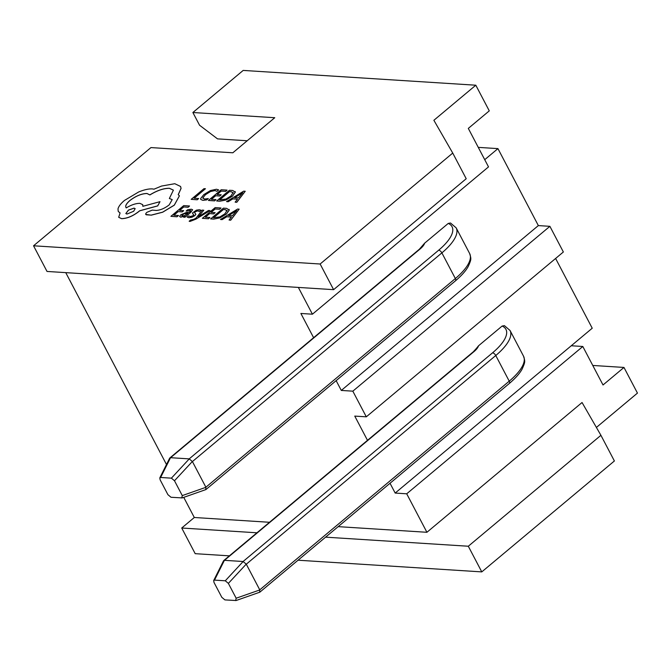 <?xml version="1.0" encoding="UTF-8"?>
<svg xmlns="http://www.w3.org/2000/svg" width="671" height="671" viewBox="0 0 671 671"><rect width="100%" height="100%" fill="white"/><g stroke="black" fill="none" stroke-linecap="round" stroke-linejoin="round"><path stroke-width="1.01" d="M600.922 435.311L468.308 546.236L481.778 571.893L614.393 460.969L600.922 435.311L582.051 402.516L426.915 532.288L338.167 526.643M426.915 532.288L406.71 493.797L582.814 346.488L603.019 384.978L623.98 367.44L637.45 393.097L596.393 427.444M298.36 287.423L312.418 314.196L488.513 166.886L468.308 128.404L489.276 110.866L475.806 85.209L433.877 120.285L452.74 153.072L320.134 264.005L333.604 289.662L47.02 271.445L33.55 245.787L320.134 264.005M538.352 225.59L549.893 226.328L352.829 391.168L341.296 390.438L538.352 225.59L497.941 148.618L484.73 159.673M341.296 390.438L336.146 380.633M313.609 337.698L300.885 313.466L312.418 314.196M448.245 223.426L424.634 243.17A15.55 5.645 152.3 0 1 420.054 249.016L170.585 457.697L189.197 458.88L438.666 250.199A46.651 16.934 -27.7 0 0 448.245 223.426L450.518 223.007L456.163 227.855A49.763 18.067 152.3 0 1 441.879 252.883L455.349 278.54A49.763 18.067 -27.7 0 0 469.633 253.512C471.294 259.048 471.478 259.031 468.324 266.295C466.026 270.623 461.749 275.462 455.483 280.805A3.112 1.485 -129.9 0 0 455.349 278.54L205.88 487.221L192.409 461.564L189.197 458.88M420.054 249.016A3.112 1.485 -129.9 0 0 419.409 249.193L424.634 243.17M406.71 493.797L395.177 493.068L592.233 328.22L555.613 258.461M395.177 493.068L390.027 483.263M367.49 440.327L354.766 416.095L366.299 416.825L352.829 391.168M502.126 326.056L478.524 345.8A15.55 5.645 152.3 0 1 473.944 351.646L224.466 560.327L243.078 561.51L492.548 352.829A46.651 16.934 -27.7 0 0 502.126 326.056L504.399 325.636M476.553 348.241L478.524 345.8M549.893 226.328L563.363 251.986L366.299 416.825M475.806 85.209L243.187 70.421L192.879 112.51L199.564 125.242L217.513 138.872L247.205 140.759M468.308 546.236L325.594 537.161M256.951 532.799L181.724 528.018L195.194 553.676L229.398 555.848M481.778 571.893L298.033 560.21M192.879 112.51L274.758 117.71L232.829 152.787L150.95 147.578L33.55 245.787M183.737 497.362L194.305 517.492L181.724 528.018M65.75 272.636L166.492 464.517M623.98 367.44L592.77 365.452M497.941 148.618L478.264 147.368M269.524 522.281L194.305 517.492M452.74 153.072L466.211 178.729L333.604 289.662M571.273 345.758L582.814 346.488M246.291 564.194L259.761 589.851L509.23 381.17A49.763 18.067 -27.7 0 0 523.514 356.142C525.175 361.677 525.359 361.661 522.206 368.924C519.908 373.252 515.63 378.092 509.364 383.435A3.112 1.485 -129.9 0 0 509.23 381.17L495.76 355.513L246.291 564.194L243.078 561.51M235.664 600.579L236.158 598.222L228.366 583.384L225.271 580.792L214.51 580.113L213.688 580.516L214.015 582.47L221.807 597.307L224.902 599.899L236.075 600.537L259.811 592.191L509.364 383.435M224.466 560.327L223.518 560.855L213.688 580.516M259.643 592.283L259.761 589.851M181.774 497.949L182.277 495.592L174.485 480.755L171.39 478.163L160.629 477.475L159.807 477.886L160.134 479.84L167.918 494.678L171.021 497.27L182.193 497.907L205.93 489.562L455.483 280.805M170.585 457.697L169.637 458.226L159.807 477.886M205.762 489.654L205.88 487.221M205.452 188.744L203.984 188.652L191.193 199.346L197.215 199.782L198.666 198.566L194.12 198.222L205.452 188.744L194.204 198.23M197.182 199.732L198.641 198.507M191.193 199.346L197.215 199.782M202.793 200.285L206.71 199.908L208.287 198.582L204.47 199.061L202.902 197.752L205.435 194.632L210.476 191.487L214.988 190.497L216.934 191.352L218.662 189.91L216.465 189.247L210.409 190.556L203.799 194.615L200.637 198.574L200.73 199.421L202.818 200.335L206.71 199.908M206.676 199.857L208.262 198.532M202.977 198.423L202.902 197.752L205.469 194.682L210.501 191.537L215.014 190.547L216.934 191.352M202.986 198.448L202.927 197.802M216.909 191.302L218.637 189.859M200.73 199.421L202.818 200.335M214.552 200.881L215.987 199.614L211.348 199.321L215.651 195.722L219.736 196.024L221.204 194.8L217.11 194.498L221.204 191.067L225.615 191.403L227.058 190.119L221.212 189.742L208.421 200.444L214.552 200.881L215.987 199.614M211.432 199.321L215.676 195.773M215.651 195.722L219.736 196.024M219.711 195.974L221.178 194.749M217.194 194.498L221.237 191.118M221.204 191.067L225.615 191.403M225.59 191.344L227.058 190.119M208.421 200.444L214.527 200.83M216.674 200.973L219.828 201.216L226.026 200L232.501 196.125L235.303 192.166L232.703 190.472L229.465 190.27L216.674 200.973L219.794 201.166L226.001 199.95L232.476 196.075L235.303 192.166L235.16 191.537M233.248 192.921L231.176 191.705L229.457 191.596L219.602 199.841L225.959 199.044L230.891 196.007L233.139 192.502M235.328 192.216L235.177 191.562M233.273 192.971L231.201 191.755L229.482 191.646L219.677 199.849M236.762 202.248L245.234 191.269L243.665 191.176L226.546 201.594L228.165 201.703L232.753 198.842L237.484 199.144L235.144 202.147L236.788 202.298L245.234 191.269M234.665 197.66L238.473 197.903L242.801 192.585L234.665 197.66M235.144 202.147L236.788 202.298M226.546 201.594L228.19 201.753L232.787 198.893L237.45 199.195M242.759 192.585L234.766 197.668M177.043 216.767L178.469 215.492L173.831 215.198L178.134 211.6L182.218 211.91L183.686 210.686L179.593 210.375L183.695 206.945L188.098 207.28L189.541 205.997L183.695 205.628L170.904 216.322L177.043 216.767L178.469 215.492M173.915 215.198L178.159 211.65M178.134 211.6L182.218 211.91M182.193 211.86L183.661 210.627M179.677 210.375L183.72 206.995M183.695 206.945L188.098 207.28M188.073 207.23L189.541 205.997M170.904 216.322L177.01 216.708M189.893 210.342L189.868 210.291C190.967 210.359 190.765 211.021 189.272 212.262L186.488 212.43L180.818 214.754L179.576 216.423L180.725 217.144L184.844 215.936L183.468 217.119L184.886 217.211L190.765 212.296L192.585 209.704L191.302 209.209L187.662 209.746L186.102 211.046L190.53 210.551L186.102 211.046M184.844 215.936L180.759 217.194L179.602 216.473M183.929 213.789L181.74 215.651L182.411 216.07L184.701 215.542L188.048 213.286L183.929 213.789L181.766 215.701L182.437 216.121M181.766 215.701L182.411 216.07M183.468 217.119L184.919 217.261L190.799 212.346L192.602 209.729M187.981 213.344L183.955 213.839M188.878 215.911L187.134 217.069L188.803 217.656L191.889 217.203L194.775 215.601L195.815 214.309L194.565 212.464L195.102 211.726L197.886 210.803L199.287 211.482L200.847 210.182L199.329 209.721L196.351 210.182L192.451 212.992L193.667 214.896L193.164 215.643L190.245 216.574L188.895 215.936M187.134 217.069L188.828 217.706L191.914 217.253L194.808 215.659L195.84 214.359L194.59 212.514L195.135 211.784L197.911 210.853L199.312 211.533L200.847 210.182M195.186 213.252L194.59 212.514M192.451 212.992L193.693 214.946M192.476 213.042L193.022 214.166L192.476 213.042M209.956 210.585L208.48 210.493L198.431 216.708L203.783 210.241L202.172 210.09L196.234 217.916L193.953 219.266L190.581 220.046L189.155 221.237L189.968 221.455L195.781 219.199L209.981 210.635L195.781 219.199M198.566 216.649L199.035 216.121M199.01 216.07L203.758 210.191M189.155 221.237L195.756 219.149M208.48 218.763L209.914 217.488L205.276 217.194L209.578 213.596L213.663 213.906L215.131 212.682L211.038 212.371L215.131 208.949L219.543 209.277L220.985 207.993L215.139 207.624L202.348 218.327L208.48 218.763L209.914 217.488M205.36 217.203L209.604 213.646M209.578 213.596L213.663 213.906M213.638 213.856L215.106 212.632M211.122 212.38L215.165 209M215.131 208.949L219.543 209.277M219.518 209.226L220.985 207.993M202.348 218.327L208.455 218.712M210.602 218.847L213.722 219.048L219.929 217.832L226.404 213.948L229.23 210.04L229.079 209.394L229.256 210.098L226.429 213.999L219.954 217.882L213.755 219.098L210.627 218.897L223.393 208.144L226.63 208.354L229.256 210.098M227.175 210.795L225.104 209.578L223.384 209.469L213.529 217.723L219.887 216.926L224.819 213.89L227.066 210.375M227.201 210.845L225.129 209.629L223.409 209.52L213.604 217.723M230.69 220.122L239.161 209.151L237.593 209.05L220.474 219.476L222.093 219.576L226.681 216.725L231.411 217.018L229.071 220.021L230.715 220.18L239.161 209.151M228.593 215.542L232.401 215.785L236.729 210.468L228.593 215.542M229.071 220.021L230.715 220.18M220.474 219.476L222.118 219.627L226.714 216.775L231.378 217.069M236.72 210.518L228.694 215.55M126.265 207.876C124.89 206.299 126.064 203.867 129.788 200.57C135.794 195.974 141.514 193.609 146.949 193.474L149.868 194.892C157.157 190.438 163.674 188.232 169.419 188.274L173.403 190.145L169.352 198.499L172.212 199.581L169.201 204.873C164.823 208.278 160.52 210.14 156.293 210.442L152.267 210.107L146.949 212.304C145.456 213.672 145.297 214.502 146.471 214.812L151.227 215.114L162.667 212.153L174.292 205.116L179.4 195.815L178.218 194.649L181.044 188.358L180.574 186.471L174.787 183.703L161.56 186.052L154.003 189.18L152.325 188.903C148.702 188.719 144.156 189.734 138.679 191.965L124.521 200.403C120.797 203.548 118.624 206.383 117.995 208.907L118.23 211.39L120.092 212.967L118.683 217.287L121.577 218.629C127.02 218.494 132.741 216.129 138.738 211.533L139.652 210.778L157.685 205.863L160 201.669L142.814 206.307L142.713 204.663L139.853 203.338C135.877 203.33 131.348 204.848 126.265 207.876L125.93 207.423M149.859 194.875L149.893 194.942C157.182 190.489 163.699 188.291 169.444 188.325L173.412 190.17M145.758 214.418L151.26 215.165L162.692 212.204L174.317 205.167L179.417 195.84M126.953 214.057L133.646 211.29L135.156 208.647L134.041 208.127L128.455 210.082L125.846 213.537L126.953 214.057M145.792 214.468L146.496 214.863M169.352 198.499L172.229 199.606M126.291 207.926C124.915 206.358 126.089 203.917 129.813 200.621C135.819 196.024 141.539 193.659 146.983 193.525L149.893 194.942M142.856 206.299L142.73 204.689M118.7 217.312L121.602 218.679C127.045 218.553 132.766 216.188 138.771 211.583L139.677 210.828L157.71 205.913L160 201.669M118.247 211.415L120.067 213.001M178.243 194.699L181.069 188.408L180.591 186.496M135.165 208.673L134.074 208.178L128.513 210.107L125.854 213.563M504.407 325.636L510.044 330.484A49.763 18.067 152.3 0 1 495.76 355.513A3.112 1.485 -129.9 0 0 492.548 352.829M224.408 560.335L214.51 580.113M225.271 580.792L243.137 561.526M246.24 564.118L228.366 583.384M236.158 598.222L259.794 589.943M473.944 351.646A3.112 1.485 -129.9 0 0 473.29 351.822L223.737 560.579M438.666 250.199A3.112 1.485 -129.9 0 1 441.879 252.883L192.409 461.564M170.526 457.697L160.629 477.475M171.39 478.163L189.256 458.889M192.359 461.489L174.485 480.755M182.277 495.592L205.913 487.314M510.044 330.484L523.514 356.142M476.561 348.241L473.29 351.822M456.163 227.855L469.633 253.512M419.409 249.193L169.855 457.949"/></g></svg>
